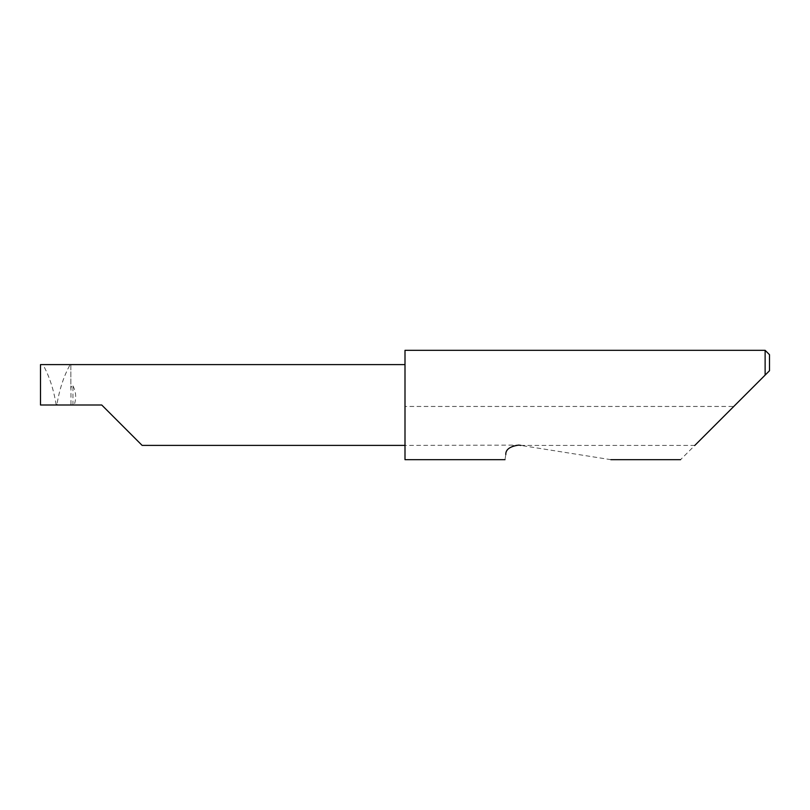 <?xml version="1.0" encoding="UTF-8"?>
<svg xmlns="http://www.w3.org/2000/svg" width="810" height="810" viewBox="0 0 810 810"><rect width="100%" height="100%" fill="white"/><g stroke="black" fill="none" stroke-linecap="round" stroke-linejoin="round"><path stroke-width="0.61" stroke-dasharray="4.05 3.04" d="M72.961 405L72.961 385.925L72.222 385.307L70.966 387.737L70.966 405L101.736 405M405 350.325L405 445.389L405 405L405 406.458L733.779 406.458L680.562 459.675M610.872 459.675L518.815 445.095L405 445.419L405 459.675M513.803 445.419C508.295 448.264 505.632 451.312 505.804 454.552C504.731 461.335 504.731 461.335 505.804 454.552M694.818 445.419L520.891 445.419M765.126 350.325L765.126 375.111L733.779 406.458M70.845 364.611L70.845 388.577L70.845 364.611L70.166 364.611C63.99 375.617 59.616 388.729 57.044 403.967L56.538 405L70.966 405M40.5 364.611L40.5 405L56.538 405L56.032 403.967C53.46 388.729 49.086 375.617 42.91 364.611L40.5 364.611M70.845 388.577L70.966 387.737M405 445.419L405 406.458M769.5 370.737L769.5 354.699M405 405L405 364.611L405 405M72.961 385.925C76.11 391.888 76.515 398.247 74.176 405M70.166 364.611L42.91 364.611M56.032 403.967L56.032 405M57.044 405L57.044 403.967"/><path stroke-width="1.21" d="M101.736 405L142.125 445.389L101.736 405L142.125 445.389L101.736 405L40.5 405L40.5 364.611L405 364.611M694.818 445.419L765.126 375.111L765.126 350.325L405 350.325L405 459.675L504.994 459.675M505.804 454.552C504.731 461.335 504.731 461.335 505.804 454.552C505.561 449.53 509.895 446.381 518.815 445.095L520.891 445.419M769.5 370.737L765.126 375.111L769.5 370.737L769.5 354.699L765.126 350.325M142.125 445.389L405 445.389M680.562 459.675L610.872 459.675"/></g></svg>
